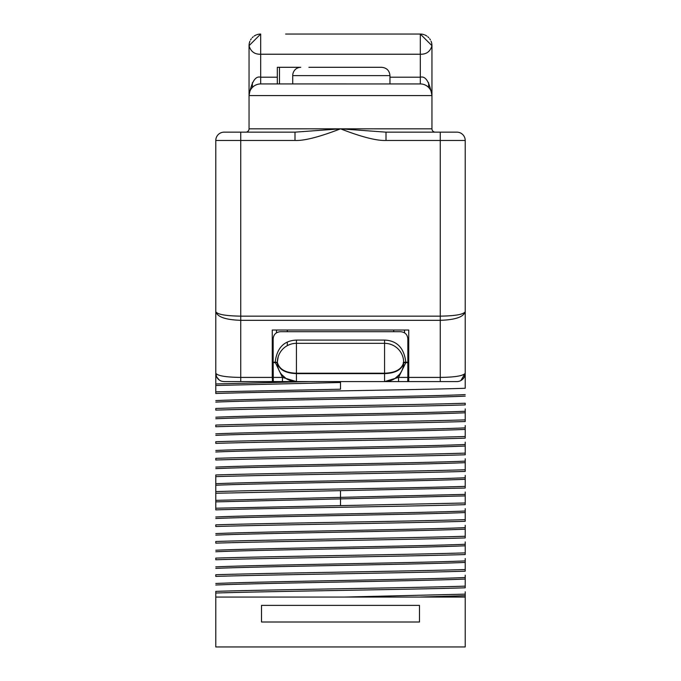 <?xml version="1.0" encoding="UTF-8"?>
<svg xmlns="http://www.w3.org/2000/svg" width="681" height="681" viewBox="0 0 681 681"><rect width="100%" height="100%" fill="white"/><g stroke="black" fill="none" stroke-linecap="round" stroke-linejoin="round"><path stroke-width="1.02" d="M222.73 381.454L224.109 381.573A8.317 8.317 90 0 1 215.792 373.256L216.601 376.84A8.317 8.317 0 0 0 216.601 376.84L215.792 376.865L215.792 140.465A8.317 8.317 90 0 1 224.109 132.157L294.992 132.157L294.992 140.465C304.296 140.856 319.466 136.975 340.5 128.828C361.526 136.975 376.695 140.848 386.008 140.465L465.208 140.465L465.208 388.272C411.86 390.017 269.14 391.754 215.792 393.49L215.792 376.865L215.792 391.83L340.5 389.217L340.5 381.573M251.51 132.157L294.992 132.157L340.5 128.828L386.008 132.157L456.891 132.157A8.317 8.317 0 0 1 465.208 140.465M250.914 132.157L249.91 132.157M431.064 41.226A11.637 11.637 0 0 1 431.95 45.687L420.313 34.05L285.628 34.05A3.328 3.328 0 0 1 285.688 34.05L395.269 34.05M431.95 45.499L431.95 45.687C430.239 51.586 426.357 54.429 420.313 54.233L420.313 34.05L395.372 34.05A3.328 3.328 0 0 0 395.312 34.05M431.09 132.157L430.077 132.157M465.208 408.898L465.208 419.871L465.208 408.898M465.208 425.531L465.208 436.495L465.208 425.531M465.208 442.156L465.208 453.12L465.208 442.156M465.208 458.781L465.208 469.754L465.208 458.781M465.208 475.415L465.208 486.379L465.208 475.415M465.208 492.04L465.208 503.004L465.208 492.04M465.208 508.664L465.208 519.637L465.208 508.664M465.208 525.298L465.208 536.262L465.208 525.298M465.208 541.923L465.208 552.887L465.208 541.923M465.208 558.548L465.208 569.52L465.208 558.548M465.208 575.181L465.208 586.145L465.208 575.181M465.208 591.806L465.208 597.067L465.208 591.806M465.208 594.147L344.092 597.067L465.208 597.067L465.208 646.95L215.792 646.95L215.792 593.023L215.792 597.067L344.092 597.067L215.792 597.067M465.208 586.145L465.208 587.805C411.86 589.55 269.14 591.287 215.792 593.023L215.792 591.363C269.14 589.618 411.86 587.882 465.208 586.145M465.208 569.52L465.208 571.18C411.86 572.917 269.14 574.653 215.792 576.398L215.792 574.73C269.14 572.993 411.86 571.257 465.208 569.52M465.208 552.887L465.208 554.555C411.86 556.292 269.14 558.028 215.792 559.765L215.792 558.105C269.14 556.368 411.86 554.632 465.208 552.887M465.208 536.262L465.208 537.922C411.86 539.667 269.14 541.404 215.792 543.14L215.792 541.48C269.14 539.735 411.86 537.999 465.208 536.262M465.208 519.637L465.208 521.297C411.86 523.034 269.14 524.77 215.792 526.515L215.792 524.847C269.14 523.11 411.86 521.374 465.208 519.637M340.5 505.617L465.208 503.004L465.208 504.672C411.86 506.409 269.14 508.145 215.792 509.882L215.792 493.257L215.792 508.222L340.5 505.617L340.5 498.892L465.208 495.904M465.208 486.379L465.208 488.039L215.792 493.257L215.792 476.632L215.792 491.597C269.14 489.852 411.86 488.115 465.208 486.379M465.208 469.754L465.208 471.414C411.86 473.15 269.14 474.887 215.792 476.632L215.792 474.963C269.14 473.227 411.86 471.49 465.208 469.754M465.208 453.12L465.208 454.789C411.86 456.525 269.14 458.262 215.792 459.998L215.792 458.339C269.14 456.602 411.86 454.865 465.208 453.12M465.208 436.495L465.208 438.155C411.86 439.9 269.14 441.637 215.792 443.374L215.792 441.714C269.14 439.969 411.86 438.232 465.208 436.495M465.208 419.871L465.208 421.53C411.86 423.267 269.14 425.004 215.792 426.749L215.792 425.08C269.14 423.344 411.86 421.607 465.208 419.871M465.208 403.237L465.208 404.906C411.86 406.642 269.14 408.379 215.792 410.115L215.792 408.455C269.14 406.719 411.86 404.982 465.208 403.237M465.208 365.356L465.208 318.385L465.208 365.356M215.792 373.256C217.733 375.861 226.049 377.24 240.733 377.41L240.733 320.317C225.683 319.84 217.367 316.971 215.792 311.702C217.367 314.426 225.683 315.907 240.733 316.154L440.267 316.154C455.317 315.907 463.633 314.426 465.208 311.702C463.633 316.971 455.317 319.84 440.267 320.317L440.267 377.41C454.951 377.24 463.267 375.861 465.208 373.256L460.867 380.56M215.792 365.356L215.792 318.385L215.792 365.356M245.713 132.157L245.696 132.157A3.328 3.328 -90 0 0 249.05 128.828L431.95 128.828L431.95 95.57C429.456 81.856 425.574 75.727 420.313 77.208L389.966 77.208M249.05 53.816L249.05 81.967M277.312 77.208L260.687 77.208C255.426 75.727 251.544 81.856 249.05 95.57L249.05 45.499M431.95 45.687L431.95 95.57L249.05 95.57L249.05 128.828M421.096 83.959L260.687 83.933L260.687 54.233C254.643 54.429 250.761 51.586 249.05 45.687L249.05 95.57A11.637 11.637 0 0 1 260.687 83.933L259.904 83.959M259.853 83.967L259.027 84.052M258.754 84.095L258.116 84.223M257.214 84.461L256.541 84.699M256.303 84.793L255.375 85.219M255.009 85.414L254.575 85.67M254.422 85.763L253.468 86.444M252.523 87.27L251.621 88.266M250.395 90.13L250.072 90.794M249.169 93.901L249.093 94.523M431.95 95.57A11.637 11.637 -90 0 0 420.313 83.933L420.313 54.233L260.687 54.233L260.687 34.05L249.05 45.687A11.637 11.637 0 0 1 249.936 41.226M260.687 34.05A11.637 11.637 0 0 0 256.822 34.714M256.056 35.012A11.637 11.637 0 0 0 254.115 36.084M253.17 36.8A11.637 11.637 0 0 0 252.225 37.702M251.357 38.723A11.637 11.637 0 0 0 250.582 39.915M420.313 83.933L389.966 83.933L389.966 75.617C389.472 70.569 386.706 67.802 381.658 67.308L372.09 67.308M292.719 83.933L292.719 75.617A8.317 8.027 -90 0 1 300.747 67.308L277.312 67.308L277.312 83.933L260.687 83.933M431.907 94.523L431.831 93.901M430.928 90.794L430.605 90.13M429.379 88.266L428.477 87.27M427.532 86.444L426.578 85.763M426.425 85.67L425.991 85.414M425.625 85.219L424.697 84.793M424.459 84.699L423.786 84.461M422.884 84.223L422.246 84.095M421.973 84.052L421.147 83.967M420.449 34.05L420.313 34.05A11.637 11.637 0 0 1 424.178 34.705M424.944 35.012A11.637 11.637 0 0 1 426.885 36.084M427.821 36.8A11.637 11.637 0 0 1 428.775 37.693M429.634 38.723A11.637 11.637 0 0 1 430.418 39.907M435.287 132.157L435.304 132.157A3.328 3.328 0 0 1 431.95 128.828M386.008 132.157L386.008 140.465M279.465 67.308L279.465 83.933M308.91 67.308L381.658 67.308M215.817 373.946A8.317 8.317 0 0 0 215.903 374.635L215.817 373.929M216.056 375.342A8.317 8.317 0 0 0 216.286 376.074M216.073 375.384L216.303 376.125M465.208 373.256A8.317 8.317 0 0 1 456.891 381.573L399.04 381.573M462.195 379.666L463.846 377.819M419.479 605.383L419.479 622.008L261.521 622.008L261.521 605.383L419.479 605.383M418.687 597.067L465.208 595.679M215.792 585.022C258.508 583.03 422.492 581.038 465.208 579.046M215.792 583.489C258.508 581.506 422.492 579.514 465.208 577.522M215.792 568.388C258.508 566.396 422.492 564.413 465.208 562.421M215.792 566.864C258.508 564.872 422.492 562.889 465.208 560.897M215.792 551.763C258.508 549.771 422.492 547.779 465.208 545.787M215.792 550.239C258.508 548.248 422.492 546.256 465.208 544.264M215.792 535.138C258.508 533.146 422.492 531.154 465.208 529.163M215.792 533.606C258.508 531.623 422.492 529.631 465.208 527.639M215.792 518.505C258.508 516.513 422.492 514.53 465.208 512.538M215.792 516.981C258.508 514.989 422.492 512.997 465.208 511.014M215.792 501.88L340.5 498.892L340.5 497.368L465.208 494.38M215.792 500.356L340.5 497.368L340.5 490.652M215.792 485.255C258.508 483.263 422.492 481.271 465.208 479.279M215.792 483.723C258.508 481.739 422.492 479.747 465.208 477.756M215.792 468.622C258.508 466.63 422.492 464.646 465.208 462.654M215.792 467.098C258.508 465.106 422.492 463.114 465.208 461.131M215.792 451.997C258.508 450.005 422.492 448.013 465.208 446.021M215.792 450.473C258.508 448.481 422.492 446.489 465.208 444.497M215.792 435.372C258.508 433.38 422.492 431.388 465.208 429.396M215.792 433.84C258.508 431.856 422.492 429.864 465.208 427.872M215.792 418.738C258.508 416.746 422.492 414.763 465.208 412.771M215.792 417.215C258.508 415.223 422.492 413.231 465.208 411.247M215.792 402.113C258.508 400.122 422.492 398.13 465.208 396.138M215.792 400.59C258.508 398.598 422.492 396.606 465.208 394.614M215.792 385.489L340.5 382.501M215.792 383.956L309.668 381.573M216.601 376.84L219.273 380.024M219.989 380.475L220.465 380.73M273.158 372.652L272.264 377.41L240.733 377.41L240.733 381.573L224.109 381.573L272.264 381.573L273.158 376.976L272.264 381.573L284.947 381.573M273.158 381.573L407.842 381.573M387.864 381.573L386.97 381.573L387.864 381.573M386.612 381.573L384.561 381.573L386.612 381.573M384.62 381.573L398.547 377.41L405.816 362.667L403.68 362.752C401.952 369.613 395.584 373.239 384.561 373.622L296.439 373.622L296.439 381.573L294.362 381.573L296.439 381.573A19.119 19.119 0 0 1 277.32 362.752L275.541 362.232M293.988 381.573L293.136 381.573L293.988 381.573M289.808 381.573L288.301 381.573M407.723 381.147L407.842 377.41L398.547 377.41L398.547 381.573L396.623 381.573M284.122 381.573L281.96 381.573M403.68 362.752A19.119 19.119 0 0 1 384.561 381.573L398.01 381.573M408.617 380.917L407.842 376.976L408.736 381.573L408.736 377.41L440.267 377.41L440.267 381.573M287.288 342.151L287.288 345.659M287.288 331.69L287.288 330.021M393.712 330.021L393.712 331.69M404.514 330.021L404.514 332.822M407.842 372.652L408.736 377.41M272.264 376.653L272.264 330.021L408.736 330.021L408.736 376.653M272.264 377.41L272.468 380.492M407.842 376.959L408.532 380.492M276.486 330.021L276.486 332.822M273.158 376.976L272.383 380.917M407.842 377.41L407.842 362.667L405.816 362.667L407.74 362.232M407.842 362.667L407.723 362.232M403.527 364.897L403.254 362.445L405.816 362.232C404.105 347.974 397.023 340.594 384.561 340.083L296.439 340.083C283.977 340.594 276.895 347.974 275.175 362.232L277.422 362.258M273.277 381.147L273.158 362.667L275.175 362.232L273.158 362.232L273.158 338.891C273.532 334.448 276.026 332.047 280.632 331.69L400.368 331.69C404.974 332.047 407.468 334.448 407.842 338.891L407.842 362.232L405.459 362.232M386.34 381.488L388.11 381.241M389.873 380.815L391.26 380.356M391.601 380.228L393.295 379.462M394.937 378.508L399.364 374.559M402.982 367.587L403.126 367.05M277.473 360.002L277.32 362.198C279.15 369.247 285.518 372.916 296.439 373.214L296.439 373.622C285.313 373.188 278.946 369.57 277.32 362.752M273.158 362.667L277.32 362.701L277.473 364.897M277.874 367.05L278.018 367.587M281.636 374.559L286.063 378.508M287.705 379.462L289.399 380.228M289.74 380.356L291.127 380.815M292.89 381.241L294.66 381.488M275.184 362.232L282.453 377.41L296.38 381.573M273.158 377.41L282.453 377.41L282.453 381.573L296.439 381.573M294.66 343.411L292.89 343.658M291.127 344.075L289.97 344.45M289.399 344.671L287.705 345.437M278.018 357.312L277.874 357.848M278.248 356.555L277.312 362.198M403.578 362.258L405.825 362.232M403.688 362.198L403.527 360.002M403.126 357.848L402.982 357.312M393.295 345.437L391.601 344.671M391.26 344.535L389.873 344.075M388.11 343.658L386.34 343.411M296.439 340.083L296.439 373.214L384.561 373.214C395.687 372.822 402.062 369.145 403.68 362.198L403.68 362.198A19.119 19.119 0 0 0 384.561 343.326L296.439 343.326A19.119 19.119 0 0 0 277.32 362.198M252.37 82.716L252.37 87.423M215.792 140.465L240.733 140.465L240.733 320.317L440.267 320.317L440.267 132.157M240.733 132.157L240.733 140.465L294.992 140.465M428.63 87.423L428.63 82.716M292.719 75.617L389.966 75.617M384.561 381.573L384.561 340.083M258.499 84.138L257.75 84.308M253.749 86.223L252.31 87.491M251.059 89.032L250.302 90.326M249.391 92.778L249.135 94.174M422.509 84.138L423.25 84.308M427.251 86.223L428.69 87.491M429.941 89.032L430.698 90.326M431.609 92.778L431.865 94.174M284.105 347.838L283.654 348.229M280.921 351.268L279.602 353.371M287.288 345.403L287.765 345.403"/></g></svg>
